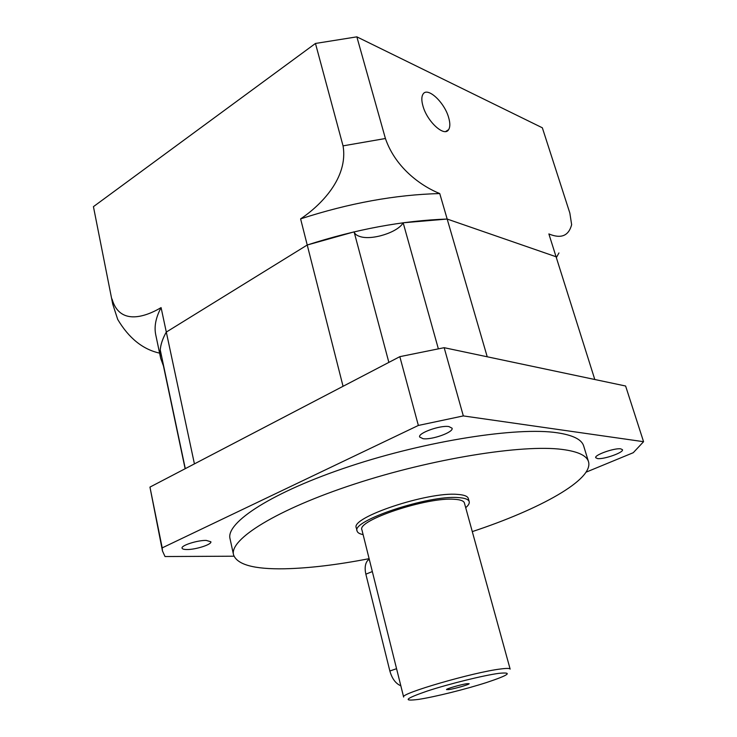 <?xml version="1.0" encoding="UTF-8"?>
<svg xmlns="http://www.w3.org/2000/svg" width="737" height="737" viewBox="0 0 737 737"><rect width="100%" height="100%" fill="white"/><g stroke="black" fill="none" stroke-linecap="round" stroke-linejoin="round"><path stroke-width="1.11" d="M388.86 362.392L354.101 231.86C354.783 233.988 356.754 235.545 360.015 236.549C371.881 240.594 398.063 232.284 403.157 222.786L438.331 348.73M93.433 206.655L112.743 304.16L93.433 206.655L315.464 43.455L356.855 36.85L542.349 127.796L569.848 213.076L571.645 224.711C568.642 235.932 561.05 239.009 548.872 233.933L556.067 256.752L447.166 219.046L556.067 256.752L594.796 379.5L487.221 356.782L447.166 219.046L403.157 222.786M354.101 231.86L307.228 245.006L166.304 332.074C160.878 341.747 159.017 350.536 160.721 358.44L163.439 365.874L185.134 468.732M356.855 36.85L385.414 138.51C396.091 169.501 423.462 187.078 439.749 193.555L447.166 219.046C402.669 220.63 356.026 229.281 307.228 245.006L343.055 386.299L194.421 463.886L166.304 332.074C162.748 338.347 160.721 344.271 160.242 349.854L185.291 468.649M400.827 685.797C395.695 683.595 392.038 678.666 389.855 671.002L365.856 574.178C364.474 567.914 365.183 563.234 367.966 560.148L369.338 559.576M466.982 683.687C461.132 684.443 445.738 688.902 446.511 689.611L448.769 689.592C454.692 688.8 469.838 684.406 469.147 683.678L466.982 683.687M464.411 502.993C463.785 500.884 460.459 499.649 454.425 499.29C427.193 496.839 356.257 520.58 361.931 529.875L403.636 697.045C399.279 693.766 473.974 672.061 500.782 668.966C506.743 668.201 509.866 668.247 510.142 669.104L464.411 502.993M620.775 448.861C614.621 447.746 594.086 455.033 595.717 457.714L597.514 458.571C603.787 459.584 623.972 452.435 622.461 449.699L620.775 448.861M206.268 540.414C197.571 540.147 180.878 545.5 182.067 548.153C182.325 549.047 183.918 549.498 186.857 549.526C195.646 549.701 211.98 544.45 210.874 541.778L206.268 540.414M448.879 426.566C440.127 425.065 417.695 433.135 419.648 437.032L423.038 438.69C431.937 440.044 453.881 432.158 452.067 428.197L448.879 426.566M465.701 507.692C468.456 505.342 469.626 503.325 469.202 501.639L468.336 498.507C467.645 496.194 464.034 494.822 457.502 494.398C427.792 491.533 350.001 517.623 356.312 527.895L357.095 531.045C357.556 532.731 359.564 533.91 363.111 534.601M469.202 501.639C468.52 499.354 464.909 498.009 458.377 497.595C428.676 494.84 350.812 520.902 357.095 531.045M472.288 531.607C539.668 509.359 593.884 479.557 588.504 461.684L583.667 445.959C581.76 439.51 572.907 435.116 557.108 432.757C517.448 426.751 427.239 440.597 349.854 466.291C272.312 491.929 225.531 522.597 230.036 538.729L233.537 554.804C237.093 564.662 254.044 569.323 284.399 568.789C308.821 568.255 337.067 564.883 369.117 558.674M588.504 461.684C586.698 455.558 577.919 451.468 562.147 449.423C522.579 444.199 432.103 458.589 354.313 484.126C276.375 509.617 229.207 539.484 233.537 554.804M586.081 472.168L633.258 452.702L643.567 441.693L625.612 386.013L444.162 347.689L463.324 415.917L418.358 425.452L162.204 547.877L162.462 550.944L165.014 556.536L233.97 556.205M444.162 347.689L399.832 356.662L418.358 425.452M399.832 356.662L149.952 487.102L162.462 550.944M643.567 441.693L463.324 415.917M149.952 487.102L162.204 547.877M448.658 117.616C444.512 102.305 427.396 86.395 423.01 94.17C421.463 96.676 421.435 100.619 422.946 105.971C427.128 121.633 444.439 137.358 448.612 129.657C450.215 127.086 450.233 123.07 448.658 117.616M315.464 43.455L343.046 145.862L385.414 138.51M439.749 193.555C395.428 194.697 349.043 203.136 300.604 218.88C320.236 205.761 348.564 178.124 343.046 145.862M112.042 299.029C119.33 324.842 143.872 317.859 161.09 307.615L166.304 332.074L307.228 245.006L300.604 218.88M161.09 307.615C155.774 317.592 153.996 326.703 155.774 334.939L160.721 358.44M558.95 252.948L556.343 257.618M159.607 353.134C142.821 349.412 128.855 338.172 117.708 319.425L112.743 304.16M372.332 571.553L365.856 574.178M418.505 699.395C434.572 696.972 465.554 689.279 486.567 682.517C509.101 675.009 513.219 671.941 498.921 673.342C483.647 675.359 448.99 683.899 427.23 691.057C405.147 698.685 402.236 701.467 418.505 699.395M396.561 668.689L389.855 671.002M445.728 131.49L448.612 129.657"/></g></svg>

